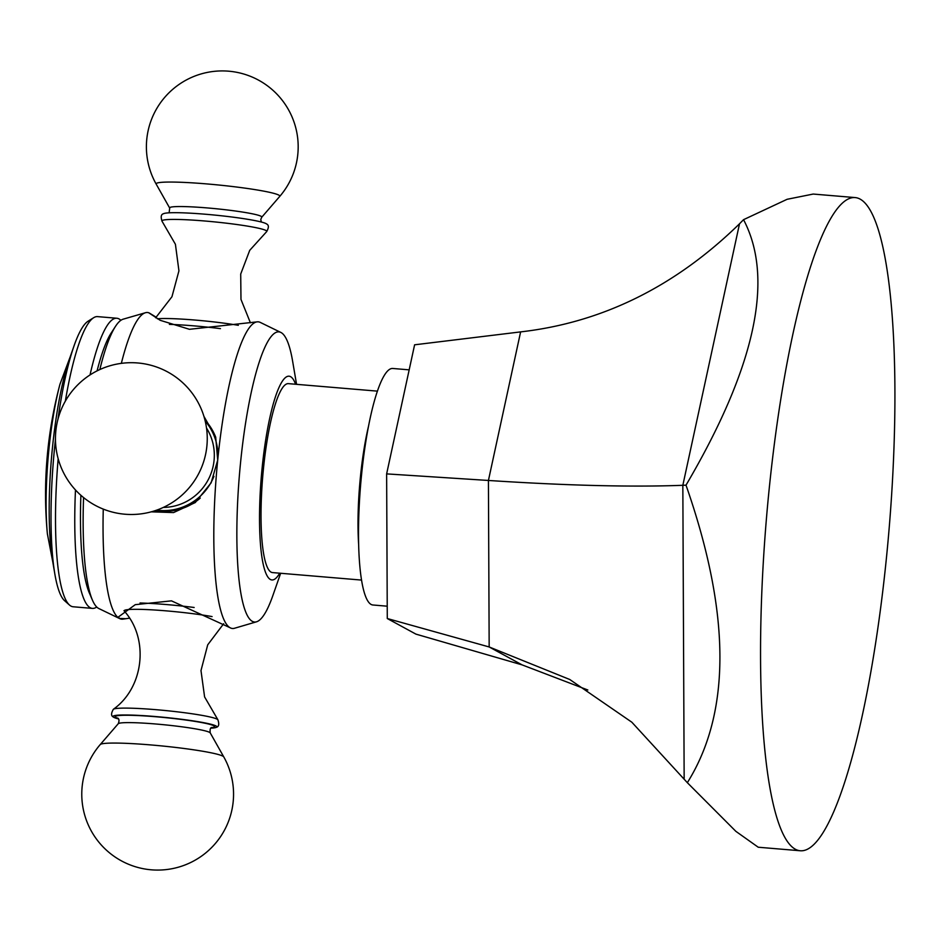 <?xml version="1.0" encoding="UTF-8"?>
<svg xmlns="http://www.w3.org/2000/svg" width="941" height="941" viewBox="0 0 941 941"><rect width="100%" height="100%" fill="white"/><g stroke="black" fill="none" stroke-linecap="round" stroke-linejoin="round"><path stroke-width="1.41" d="M522.114 664.887L489.167 646.961L387.28 618.531L415.91 634.116L522.114 664.887L587.831 690M387.28 618.531L386.633 473.888L414.605 344.806L520.62 331.891C602.311 322.563 675.273 286.534 739.508 223.793L743.543 219.676L787.123 199.292L813.212 194.058L855.228 197.586A327.739 61.553 94.8 0 0 765.656 528.101A327.739 61.553 94.8 0 0 800.25 850.758A327.739 61.553 94.8 0 0 882.682 591.795A327.739 61.553 94.8 0 0 855.228 197.586M386.633 473.888L488.426 480.463C566.988 485.591 631.787 487.215 682.837 485.297L686.013 485.168C755.352 367.084 774.525 278.595 743.543 219.676M520.62 331.891L488.426 480.463L489.167 646.961L569.764 679.496L631.846 722.217L687.342 782.689C731.204 712.572 730.769 613.403 686.013 485.168M800.25 850.758L758.234 847.229L735.862 831.338L687.342 782.689M409.182 369.848L392.797 368.472A118.672 22.29 -85.2 0 0 361.52 475.134A118.672 22.29 94.8 0 0 372.895 604.992L387.233 606.192M368.601 425.873A94.806 17.808 94.8 0 0 360.415 477.005A94.806 17.808 -85.2 0 0 358.639 544.357M377.435 391.138L288.416 383.646A94.806 17.808 94.8 0 0 263.433 468.853A94.806 17.808 -85.2 0 0 272.514 572.587L361.532 580.079M295.592 384.246A102.251 19.208 94.8 0 0 262.104 468.124A102.251 19.208 -85.2 0 0 279.689 573.187M296.556 384.328L292.592 361.038A145.584 27.348 94.8 0 0 281.03 332.526A145.584 27.348 94.8 0 0 240.543 462.725A145.584 27.348 -85.2 0 0 256.681 621.754L234.368 628.306A153.865 28.9 -85.2 0 1 231.227 628.247A153.865 28.9 -85.2 0 1 230.122 627.765A153.865 28.9 -85.2 0 1 217.712 460.114L211.113 482.862L195.269 502.553L173.579 512.574L151.266 511.833M280.653 573.269L272.855 595.582A145.584 27.348 -85.2 0 1 256.681 621.754M129.517 618.166L122.93 619.131A153.865 28.9 -85.2 0 1 119.848 618.684A153.865 28.9 -85.2 0 1 119.366 618.437L118.495 616.896L135.269 604.663L171.462 600.852L231.227 628.247M126.023 618.719L119.366 618.437A153.865 28.9 -85.2 0 1 103.263 509.105M223.652 623.742L207.714 644.832L200.986 670.58L204.597 696.928L217.853 719.689A52.696 4.258 5.7 0 0 156.124 709.69A52.696 4.258 -174.3 0 0 113.391 709.255C111.014 713.302 110.991 715.878 113.285 716.995A52.19 4.223 -174.3 0 1 155.536 716.548A52.19 4.223 5.7 0 1 216.43 727.287A52.19 4.223 5.7 0 1 210.831 728.181M113.285 716.995A52.19 4.223 -174.3 0 0 118.601 718.971M119.848 618.684L98.676 608.462A145.584 27.348 -85.2 0 1 92.441 600.146A145.584 27.348 -85.2 0 1 83.573 497.566M281.03 332.526L260.116 322.328A153.865 28.9 94.8 0 0 257.022 321.869L189.447 329.303L160.182 320.305L148.713 312.753A153.865 28.9 94.8 0 0 145.608 312.683L123.012 319.222A145.584 27.348 94.8 0 0 115.484 326.374A145.584 27.348 94.8 0 0 99.828 369.554M145.608 312.683A153.865 28.9 94.8 0 0 121.342 363.355M149.031 312.859L156.288 317.258M257.022 321.869A153.865 28.9 94.8 0 0 217.712 460.114L215.689 437.13L203.915 416.334M266.562 231.745C268.926 227.698 268.961 225.122 266.656 224.005A52.19 4.223 -174.3 0 0 205.667 214.254A52.19 4.223 5.7 0 0 163.522 213.713C161.04 214.348 160.57 216.889 162.087 221.311A52.696 4.258 5.7 0 1 204.891 221.006A52.696 4.258 -174.3 0 1 266.562 231.745L249.706 250.353L240.708 274.043L240.978 299.414L250.424 322.834M215.748 437.342A54.096 52.955 -61.4 0 0 204.95 420.039M155.724 510.469A54.096 52.955 -61.4 0 0 200.245 498.107M115.484 326.374L111.167 333.032A138.174 25.948 94.8 0 0 97.088 370.872M92.441 600.146L89.301 592.865A138.174 25.948 -85.2 0 1 80.891 495.284M96.735 607.016A145.584 27.348 -85.2 0 1 92.406 608.392A145.584 27.348 -85.2 0 1 75.48 489.967M120.86 320.316A145.584 27.348 94.8 0 0 116.825 318.246A145.584 27.348 94.8 0 0 90.03 374.93M116.825 318.246L97.57 316.623A145.584 27.348 94.8 0 0 93.665 317.705A145.584 27.348 94.8 0 0 65.341 401.148M92.406 608.392L73.151 606.769A145.584 27.348 -85.2 0 1 69.481 605.039A145.584 27.348 -85.2 0 1 58.166 458.702M69.481 605.039L64.611 600.723A141.644 26.607 -85.2 0 1 54.849 574.057A141.644 26.607 -85.2 0 1 54.613 447.398A141.644 26.607 94.8 0 1 55.46 439.353M54.849 574.057L52.578 560.707A125.447 23.56 -85.2 0 1 52.367 448.551A125.447 23.56 94.8 0 1 69.587 358.592L74.057 345.817A141.644 26.607 94.8 0 0 57.989 419.133M93.665 317.705L88.136 321.163A141.644 26.607 94.8 0 0 74.057 345.817M684.154 778.372L682.837 485.297L739.508 223.793M140.021 602.993A54.096 4.376 5.7 0 1 166.345 604.545A54.096 4.376 5.7 0 1 194.152 607.486M123.977 610.685L124.341 611.144A51.52 4.164 5.7 0 1 166.204 610.862A51.52 4.164 5.7 0 1 212.078 616.59M211.407 727.687A49.92 4.035 5.7 0 0 203.021 722.817A49.92 4.035 5.7 0 0 155.935 716.76A49.92 4.035 -174.3 0 0 118.119 718.371M211.89 727.428C210.325 727.605 209.784 729.44 210.243 732.921A46.309 3.74 5.7 0 0 155.9 724.005A46.309 3.74 -174.3 0 0 118.237 723.735C119.389 720.806 119.213 718.9 117.707 718.03L117.707 718.03M118.237 723.735L100.24 744.554A62.177 5.034 -174.3 0 1 150.807 744.931A62.177 5.034 5.7 0 1 223.77 756.893L210.243 732.921M220.453 328.632A54.096 4.376 -174.3 0 0 194.164 325.88A54.096 4.376 -174.3 0 0 169.38 324.374M238.332 325.315A51.52 4.164 -174.3 0 0 195.234 320.069A51.52 4.164 -174.3 0 0 157.359 318.787M169.698 208.079A46.309 3.74 5.7 0 1 207.408 207.937A46.309 3.74 -174.3 0 1 261.716 217.265L279.712 196.446A62.177 5.034 -174.3 0 0 206.808 183.918A62.177 5.034 5.7 0 0 156.182 184.107L169.698 208.079L169.121 212.819M205.197 421.074A54.096 52.955 118.6 0 1 217.936 457.173M213.948 476.369A54.096 52.955 118.6 0 1 156.724 510.128M206.514 428.049A51.52 50.438 118.6 0 1 214.066 460.408A51.52 50.438 118.6 0 1 163.299 507.434M59.953 384.257A427.979 427.979 0 0 0 47.368 533.806A109.062 20.479 -85.2 0 1 59.953 384.257L70.128 357.039M124.341 611.144C149.348 638.904 143.855 687.742 113.391 709.255M216.43 727.287C218.9 726.64 219.382 724.111 217.853 719.689M100.24 744.554A75.903 75.903 0 0 0 151.301 869.813A75.903 75.903 0 0 0 223.77 756.893M155.665 317.799L171.956 296.733L178.931 270.843L175.414 244.272L162.087 221.311M261.351 222.029L260.763 219.488L261.716 217.265M279.712 196.446A75.903 75.903 0 0 0 228.651 71.187A75.903 75.903 0 0 0 156.182 184.107M206.879 446.128A75.903 75.903 0 0 0 138.892 363.073A75.903 75.903 0 0 0 55.825 431.06A75.903 75.903 0 0 0 123.812 514.115A75.903 75.903 0 0 0 206.879 446.128M47.368 533.806L52.849 562.33"/></g></svg>
